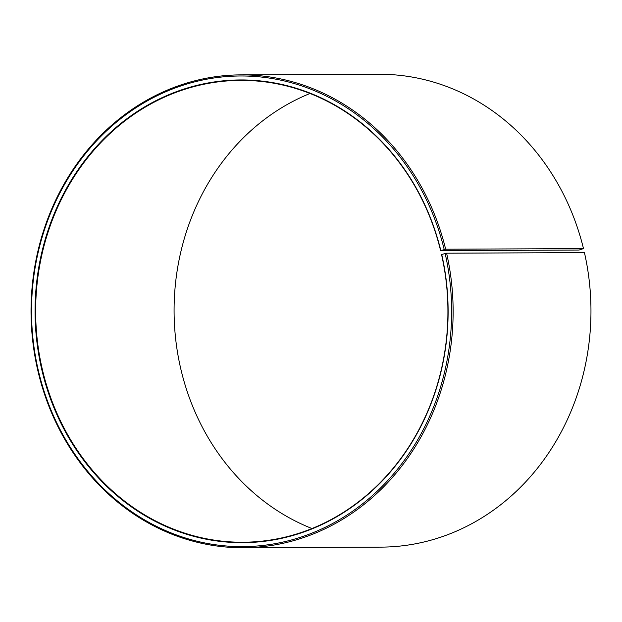 <?xml version="1.0" encoding="UTF-8"?>
<svg xmlns="http://www.w3.org/2000/svg" width="622" height="622" viewBox="0 0 622 622"><rect width="100%" height="100%" fill="white"/><g stroke="black" fill="none" stroke-linecap="round" stroke-linejoin="round"><path stroke-width="0.93" d="M440.804 250.542A231.368 206.52 89.7 0 0 188.886 87.539A231.368 206.52 89.7 0 0 41.449 368.17A231.368 206.52 89.7 0 0 292.542 535.581A231.368 206.52 89.7 0 0 441.721 254.445L441.542 254.553A230.933 206.123 89.7 0 1 242.805 542.236A230.933 206.123 89.7 0 1 42.032 368.061A230.933 206.123 89.7 0 1 240.761 80.378A230.933 206.123 89.7 0 1 440.617 250.658L445.655 249.212L583.49 248.598L579.051 250.044L440.617 250.658M311.964 528.521A230.933 206.123 89.7 0 1 180.458 367.447A230.933 206.123 89.7 0 1 310.036 93.479M441.721 254.445L446.596 253.201L584.431 252.594A236.43 211.037 89.7 0 1 380.967 547.127L243.124 547.733A236.43 211.037 89.7 0 1 37.569 369.406A236.43 211.037 89.7 0 1 241.033 74.873A236.43 211.037 89.7 0 1 445.655 249.212M446.596 253.201A236.43 211.037 89.7 0 1 243.124 547.733M445.142 253.473A235.334 210.049 89.7 0 1 293.413 539.422A235.334 210.049 89.7 0 1 38.028 369.141A235.334 210.049 89.7 0 1 187.984 83.706A235.334 210.049 89.7 0 1 444.209 249.5M241.033 74.873L378.876 74.267A236.43 211.037 89.7 0 1 583.49 248.598"/></g></svg>
